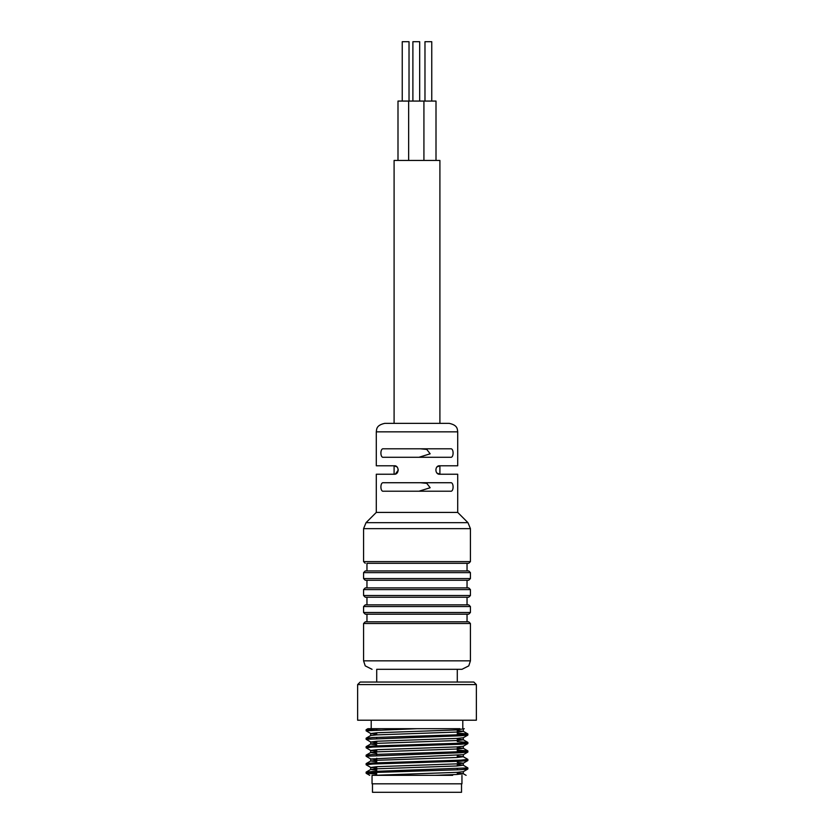 <?xml version="1.0" encoding="UTF-8"?>
<svg xmlns="http://www.w3.org/2000/svg" width="834" height="834" viewBox="0 0 834 834"><rect width="100%" height="100%" fill="white"/><g stroke="black" fill="none" stroke-linecap="round" stroke-linejoin="round"><path stroke-width="1.25" d="M461.953 775.339L461.953 783.814L372.047 783.814L372.047 775.339L452.674 775.339M372.047 775.339L434.941 775.339L457.095 774.452L463.297 773.744L457.282 773.045M369.827 730.282L366.116 729.75L367.888 728.687L459.92 728.687M366.168 729.677L381.326 728.687L417 728.687L366.116 730.813L366.116 729.75M476.37 720.211L476.37 684.589L357.63 684.589L357.63 720.211L476.37 720.211M476.37 684.589L473.827 682.045L360.173 682.045L357.63 684.589M376.718 773.035L366.116 772.159L372.934 771.45L467.884 767.916L463.235 765.195L457.282 764.569M369.827 764.205L366.168 763.61L372.934 762.964L461.066 760.139L467.832 759.367L463.235 756.709L457.282 756.084M369.827 755.719L366.168 755.124L372.934 754.489L461.066 751.663L467.832 750.881L457.282 750.079M369.827 747.243L366.168 746.649L372.934 746.003L461.066 743.177L467.832 742.406L457.282 741.593M369.827 738.757L366.168 738.163L372.934 737.527L461.066 734.702L467.832 733.92L457.282 733.117M376.718 774.098L366.168 773.285L372.934 772.513L461.066 769.688L467.832 769.042L464.173 768.448M376.718 768.083L370.765 767.457L366.168 764.799L372.934 764.027L461.066 761.202L467.832 760.566L464.173 759.962M376.718 759.597L370.765 758.982L366.116 756.25L461.066 752.716L467.884 752.018L457.282 751.142M376.718 751.121L370.765 750.496L366.168 747.837L372.934 747.066L461.066 744.241L467.832 743.605L464.173 743M376.718 742.635L370.765 742.02L366.116 739.289L461.066 735.755L467.884 735.046L457.282 734.17M376.718 734.16L370.765 733.534L366.116 730.813M376.718 770.199L370.703 769.501L376.905 768.802L457.095 765.977L463.235 765.195M376.718 761.723L370.703 761.025L376.905 760.316L457.095 757.491L463.235 756.709M376.718 753.238L370.703 752.539L370.703 750.423L376.905 749.714L457.095 746.889L463.235 746.253L467.832 743.605M366.168 755.124L370.765 752.466L376.905 751.841L457.095 749.005L463.297 748.306L457.282 747.608M376.718 744.762L370.703 744.064M366.168 746.649L370.765 743.991L376.905 743.355L457.095 740.529L463.297 739.821L457.282 739.122M366.168 738.163L370.765 735.505L376.905 734.869L457.095 732.043L463.297 731.335L457.282 730.647M374.08 775.339L457.095 772.336L463.235 771.7L467.832 769.042M370.765 767.457L376.905 766.675L457.095 763.85L463.235 763.225L467.832 760.566M463.297 765.268L463.297 763.183L457.282 762.453M370.765 758.982L463.297 754.666M370.765 742.02L376.905 741.238L457.095 738.403L463.235 737.777L467.832 735.119M370.765 733.534L376.905 732.752L457.095 729.927L464.277 728.687M394.096 423.359L394.096 160.441L439.904 160.441L439.904 423.359M436.005 160.441L436.005 101.07L397.995 101.07L397.995 160.441M419.679 101.07L419.679 41.7L412.893 41.7L412.893 101.07M409.025 101.07L409.025 41.7L402.238 41.7L402.238 101.07M431.762 101.07L431.762 41.7L424.975 41.7L424.975 101.07M438.851 669.316L450.85 669.316M372.475 783.814L372.475 792.3L461.525 792.3L461.525 783.814M450.662 448.807C453.894 448.139 453.925 457.918 450.662 457.282L383.338 457.282C380.106 457.96 380.075 448.171 383.338 448.807L450.662 448.807M418.97 457.282L430.167 453.811L426.768 449.411L420.503 448.817M450.662 482.73C453.894 482.062 453.925 491.851 450.662 491.216L383.338 491.216C380.106 491.883 380.075 482.094 383.338 482.73L450.662 482.73M418.97 491.216L430.167 487.744L426.768 483.334L420.503 482.74M396.932 466.884L394.096 465.789C399.392 465.122 399.434 474.859 394.096 474.233L376.29 474.233L376.29 512.42L457.71 512.42L457.71 474.233L439.904 474.233L437.047 473.118M437.058 466.884L439.904 465.789C434.608 465.122 434.566 474.859 439.904 474.233L439.904 465.789L457.71 465.789L457.71 431.845L376.29 431.845L376.29 465.789L394.096 465.789L394.096 474.233L395.462 474.004L398.318 469.99M376.718 682.045L376.718 669.316L461.953 669.316L457.282 669.316L457.282 682.045M417 580.266L365.261 580.266L468.739 580.266L467.04 580.266L467.04 587.897L468.739 587.897L365.261 587.897L363.572 589.596L470.428 589.596L468.739 587.897M417 621.82L468.739 621.82L470.428 623.519L363.572 623.519L365.261 621.82L417 621.82M417 604.859L468.739 604.859L470.428 606.558L363.572 606.558L365.261 604.859L417 604.859M363.572 612.5L470.428 612.5L468.739 614.189L365.261 614.189L363.572 612.5L363.572 606.558M363.572 595.528L470.428 595.528L468.739 597.227L365.261 597.227L363.572 595.528L363.572 589.596M457.71 431.845C457.251 429.395 458.043 425.288 449.234 423.359L384.766 423.359C375.957 425.288 376.749 429.395 376.29 431.845M417 570.936L366.96 570.936L366.96 563.304L468.739 563.304L467.04 563.304L467.04 570.936L468.739 570.936L365.261 570.936L363.572 572.635L470.428 572.635L468.739 570.936M366.96 563.304L417 563.304M470.428 561.605L363.572 561.605L363.572 528.652L470.428 528.652L470.428 561.605L468.739 563.304M363.572 623.519L363.572 660.841L470.428 660.841L470.428 623.519M363.572 572.635L363.572 578.567L470.428 578.567L470.428 572.635M457.71 512.42L467.947 522.657L366.053 522.657L376.29 512.42M457.282 774.442L457.282 772.326L457.282 774.442M457.282 769.855L457.282 768.792L457.282 769.855M457.282 765.966L457.282 763.84L457.282 765.966M457.282 761.369L457.282 760.306L457.282 761.369M457.282 757.481L457.282 755.364L457.282 757.481M457.282 752.894L457.282 746.878L457.282 752.894M457.282 744.408L457.282 743.344L457.282 744.408M457.282 740.519L457.282 738.403L457.282 740.519M457.282 735.932L457.282 729.917L457.282 735.932M376.718 772.336L376.718 766.686L376.718 772.336M376.718 763.861L376.718 758.21L376.718 763.861M376.718 755.375L376.718 754.322L376.718 755.375M376.718 751.851L376.718 749.724L376.718 751.851M376.718 746.899L376.718 745.836L376.718 746.899M376.718 743.365L376.718 741.249L376.718 743.365M376.718 738.413L376.718 737.35L376.718 738.413M376.718 734.879L376.718 732.763L376.718 734.879M376.718 729.938L376.718 728.874L376.718 729.938M462.797 728.687L462.797 720.211M371.203 728.687L371.203 720.211M467.884 768.979L467.884 767.916M467.884 760.493L467.884 759.43M467.884 752.018L467.884 750.954M467.884 743.532L467.884 742.469M467.884 735.046L467.884 733.993M366.116 773.212L366.116 772.159M366.116 764.736L366.116 763.673M366.116 756.25L366.116 755.197M366.116 747.775L366.116 746.711M366.116 739.289L366.116 738.226M366.168 772.086L370.765 769.428M366.168 763.61L370.765 760.952M467.832 750.881L463.235 748.223M467.832 742.406L463.235 739.748M467.832 733.92L463.235 731.262M466.112 775.339L463.235 773.671M463.297 773.744L463.297 771.627M463.297 756.782L463.297 754.697M463.297 748.306L463.297 746.221M463.297 739.821L463.297 737.736M463.297 731.345L463.297 729.26M370.703 769.511L370.703 767.384M370.703 761.025L370.703 758.909M370.703 744.022L370.703 741.947M370.703 735.546L370.703 733.461M463.235 754.739L467.832 752.08M369.723 775.339L366.168 773.285M408.65 101.07L408.65 160.441M423.922 101.07L423.922 160.441M366.96 614.189L366.96 621.82M467.04 614.189L467.04 621.82M470.428 612.5L470.428 606.558M366.96 597.227L366.96 604.859M467.04 597.227L467.04 604.859M470.428 595.528L470.428 589.596M366.96 580.266L366.96 587.897M363.572 561.605L365.261 563.304M470.428 578.567L468.739 580.266M363.572 578.567L365.261 580.266M470.428 660.841L468.771 665.876L461.953 669.316M363.572 660.841L365.229 665.876L372.047 669.316M467.947 522.657L470.428 528.652M363.572 528.652L366.053 522.657"/></g></svg>
